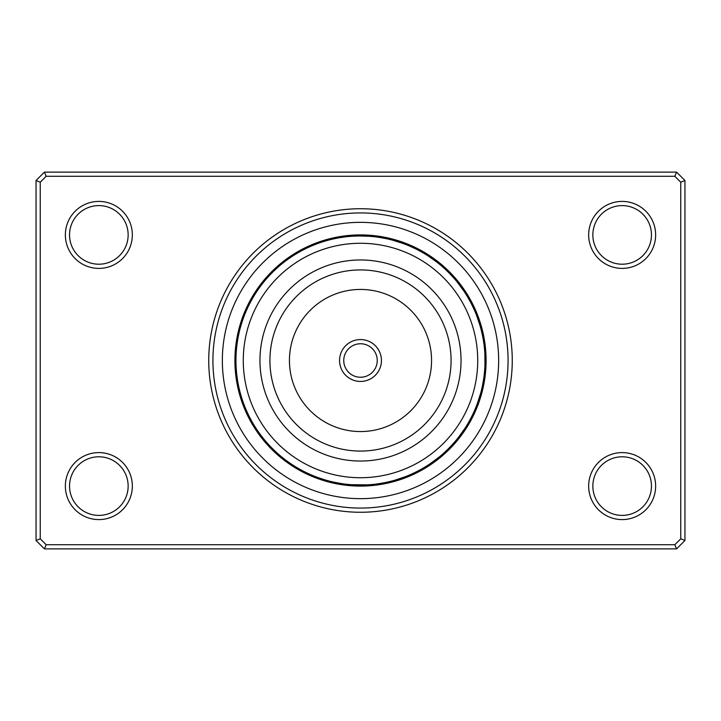 <?xml version="1.0" encoding="UTF-8"?>
<svg xmlns="http://www.w3.org/2000/svg" width="721" height="721" viewBox="0 0 721 721"><rect width="100%" height="100%" fill="white"/><g stroke="black" fill="none" stroke-linecap="round" stroke-linejoin="round"><path stroke-width="1.08" d="M208.739 360.5A151.761 151.761 0 0 1 360.5 208.739A151.761 151.761 0 0 1 512.261 360.5A151.761 151.761 0 0 1 360.5 512.261A151.761 151.761 0 0 1 208.739 360.5M508.071 360.5A147.571 147.571 0 0 0 360.5 212.929A147.571 147.571 0 0 0 212.929 360.5A147.571 147.571 0 0 0 360.5 508.071A147.571 147.571 0 0 0 508.071 360.5A147.571 147.571 0 0 1 360.5 508.071A147.571 147.571 0 0 1 212.929 360.5A147.571 147.571 0 0 1 360.5 212.929A147.571 147.571 0 0 1 508.071 360.5M588.66 486.089A33.49 33.49 0 0 1 622.151 452.599A33.49 33.49 0 0 1 655.641 486.089A33.49 33.49 0 0 1 622.151 519.589A33.49 33.49 0 0 1 588.66 486.089M651.46 486.089A29.309 29.309 0 0 0 622.151 456.79A29.309 29.309 0 0 0 592.851 486.089A29.309 29.309 0 0 0 622.151 515.398A29.309 29.309 0 0 0 651.46 486.089M65.359 486.089A33.49 33.49 0 0 1 98.849 452.599A33.49 33.49 0 0 1 132.34 486.089A33.49 33.49 0 0 1 98.849 519.589A33.49 33.49 0 0 1 65.359 486.089M128.149 486.089A29.309 29.309 0 0 0 98.849 456.79A29.309 29.309 0 0 0 69.54 486.089A29.309 29.309 0 0 0 98.849 515.398A29.309 29.309 0 0 0 128.149 486.089M65.359 234.911A33.49 33.49 0 0 1 98.849 201.411A33.49 33.49 0 0 1 132.34 234.911A33.49 33.49 0 0 1 98.849 268.401A33.49 33.49 0 0 1 65.359 234.911M128.149 234.911A29.309 29.309 0 0 0 98.849 205.602A29.309 29.309 0 0 0 69.54 234.911A29.309 29.309 0 0 0 98.849 264.21A29.309 29.309 0 0 0 128.149 234.911M588.66 234.911A33.49 33.49 0 0 1 622.151 201.411A33.49 33.49 0 0 1 655.641 234.911A33.49 33.49 0 0 1 622.151 268.401A33.49 33.49 0 0 1 588.66 234.911M651.46 234.911A29.309 29.309 0 0 0 622.151 205.602A29.309 29.309 0 0 0 592.851 234.911A29.309 29.309 0 0 0 622.151 264.21A29.309 29.309 0 0 0 651.46 234.911M676.577 548.888L44.423 548.888L36.05 540.516L36.05 180.484L44.423 172.112L676.577 172.112L684.95 180.484L684.95 540.516L676.577 548.888L674.847 544.706L680.759 538.785L680.759 182.215L674.847 176.294L46.153 176.294L40.241 182.215L40.241 538.785L46.153 544.706L674.847 544.706M40.241 182.215L36.05 180.484M44.423 172.112L46.153 176.294M676.577 172.112L674.847 176.294M40.241 538.785L36.05 540.516M684.95 180.484L680.759 182.215M46.153 544.706L44.423 548.888M684.95 540.516L680.759 538.785M483.62 379.318A10.887 10.887 -83.8 0 0 485.017 376.903A125.589 125.589 0 0 1 481.159 395.351A10.887 10.887 0 0 0 480.844 392.575L477.428 403.39A10.887 10.887 0 0 0 479.276 401.309M474.175 411.385L471.777 416.441A10.887 10.887 -65.8 0 0 473.85 414.584A125.589 125.589 0 0 1 464.486 430.933A10.887 10.887 0 0 0 465.045 428.193L458.448 437.431A10.887 10.887 0 0 0 460.854 436.016M449.246 447.885L449.039 448.092A10.887 10.887 -47.8 0 0 451.589 446.966A125.589 125.589 0 0 1 437.629 459.619A10.887 10.887 0 0 0 439.008 457.186L429.887 463.927A10.887 10.887 0 0 0 432.609 463.333M417.639 471.164A10.887 10.887 -29.8 0 0 420.415 470.876A125.589 125.589 0 0 1 403.228 478.6A10.887 10.887 0 0 0 405.283 476.716L394.522 480.312A10.887 10.887 0 0 0 397.307 480.583M386.15 482.376L380.643 483.403A10.887 10.887 -11.8 0 0 383.374 483.989A125.589 125.589 0 0 1 364.637 486.026A10.887 10.887 0 0 0 367.178 484.863L351.1 484.692A10.887 10.887 1.9 0 0 353.614 485.909M341.682 483.62A10.887 10.887 6.2 0 0 344.097 485.017A125.589 125.589 0 0 1 325.649 481.159A10.887 10.887 0 0 0 328.425 480.844L327.992 480.727M304.956 471.976L304.559 471.777A10.887 10.887 24.2 0 0 306.416 473.85A125.589 125.589 0 0 1 290.067 464.486A10.887 10.887 0 0 0 292.807 465.045L292.429 464.802M273.223 449.354L272.908 449.039A10.887 10.887 42.2 0 0 274.034 451.589A125.589 125.589 0 0 1 261.381 437.629A10.887 10.887 0 0 0 263.814 439.008L263.525 438.656M250.043 418.036L249.836 417.639A10.887 10.887 60.2 0 0 250.124 420.415A125.589 125.589 0 0 1 242.4 403.228A10.887 10.887 0 0 0 244.284 405.283L244.122 404.869M237.669 381.085L237.597 380.643A10.887 10.887 78.2 0 0 237.011 383.374A125.589 125.589 0 0 1 234.974 364.637A10.887 10.887 0 0 0 236.137 367.178L236.055 365.565M234.911 360.5A125.589 125.589 0 0 0 360.5 486.089A125.589 125.589 0 0 0 486.089 360.5A125.589 125.589 0 0 0 360.5 234.911A125.589 125.589 0 0 0 234.911 360.5A125.589 125.589 0 0 1 360.5 234.911A125.589 125.589 0 0 1 486.089 360.5M296.25 467.199A10.887 10.887 28.6 0 0 297.953 469.407M298.683 468.623L298.296 468.398A10.887 10.887 27.5 0 0 300.035 470.579M300.747 469.777L300.36 469.56A10.887 10.887 -153.6 0 0 302.144 471.714M302.838 470.894L302.45 470.687A10.887 10.887 -154.7 0 0 304.271 472.805M308.137 473.508L306.948 472.949M306.686 472.823A10.887 10.887 23.2 0 0 308.588 474.86M309.237 474.012L308.831 473.823A10.887 10.887 -157.9 0 0 310.778 475.833M312.481 475.418L311.265 474.905M311.003 474.788A10.887 10.887 -159 0 0 312.977 476.752M322.675 479.168L323.432 479.402M313.599 475.878L313.184 475.707A10.887 10.887 19.9 0 0 315.203 477.635M320.647 478.501L315.492 476.635M324.946 479.862L320.773 478.537M315.383 476.59A10.887 10.887 18.8 0 0 317.438 478.483M327.217 480.519L328.425 480.844M319.115 477.969L317.61 477.428A10.887 10.887 0 0 0 319.691 479.276M267.482 443.325L266.5 442.207M266.428 442.117A10.887 10.887 46.6 0 0 267.356 444.749M267.996 443.893A10.887 10.887 45.5 0 0 268.978 446.506M269.6 445.641A10.887 10.887 -135.6 0 0 270.636 448.237M271.24 447.353A10.887 10.887 -136.7 0 0 272.322 449.931M274.611 450.697A10.887 10.887 41.2 0 0 275.792 453.221M277.531 453.392L276.422 452.391M276.341 452.31A10.887 10.887 -139.9 0 0 277.567 454.816M279.315 454.951L278.324 454.086M278.108 453.897A10.887 10.887 -141 0 0 279.378 456.384M287.859 461.665L288.508 462.134M279.901 455.447A10.887 10.887 37.9 0 0 281.217 457.907M289.797 463.035L290.824 463.738M281.722 456.97A10.887 10.887 36.8 0 0 283.092 459.403M284.84 459.43L283.659 458.52M291.762 464.36L292.807 465.045M283.569 458.448A10.887 10.887 0 0 0 284.984 460.854M245.807 409.05A10.887 10.887 64.6 0 0 245.879 411.844M246.753 411.231A10.887 10.887 63.5 0 0 246.879 414.016M247.736 413.385A10.887 10.887 -117.6 0 0 247.916 416.17M248.763 415.521A10.887 10.887 -118.7 0 0 248.997 418.306M250.944 419.739A10.887 10.887 59.2 0 0 251.278 422.506M252.089 421.812A10.887 10.887 -121.9 0 0 252.485 424.579M253.278 423.867A10.887 10.887 -123 0 0 253.72 426.625M260.146 434.267L260.623 434.907M254.504 425.895A10.887 10.887 55.9 0 0 255 428.644M261.57 436.169L262.056 436.8M255.766 427.904A10.887 10.887 54.8 0 0 256.315 430.635M263.03 438.035L263.814 439.008M257.073 429.887A10.887 10.887 0 0 0 257.667 432.609M236.858 375.515L236.569 372.847M236.416 371.234A10.887 10.887 82.6 0 0 235.623 373.911M237.173 377.867L236.821 375.199M236.641 373.595A10.887 10.887 81.5 0 0 235.902 376.29M236.912 375.956A10.887 10.887 -99.6 0 0 236.227 378.66M237.236 378.3A10.887 10.887 -100.7 0 0 236.596 381.021M238.002 382.986A10.887 10.887 77.2 0 0 237.461 385.726M238.453 385.311A10.887 10.887 -103.9 0 0 237.966 388.06M238.948 387.628A10.887 10.887 -105 0 0 238.516 390.385M242.265 399.65L242.517 400.407M239.48 389.944A10.887 10.887 73.9 0 0 239.102 392.702M243.031 401.894L243.301 402.642M240.066 392.242A10.887 10.887 72.8 0 0 239.742 395.009M243.842 404.12L244.284 405.283M240.688 394.522A10.887 10.887 0 0 0 240.417 397.307M239.174 332.363A10.887 10.887 100.6 0 0 237.588 334.67M238.66 334.679A10.887 10.887 99.5 0 0 237.119 337.013M236.695 339.366A10.887 10.887 -81.6 0 1 238.191 337.004L238.164 337.122M236.948 344.827L236.83 345.765M236.317 341.727A10.887 10.887 -82.7 0 1 237.768 339.339L237.741 339.447M236.668 347.18L236.569 348.117M235.983 344.097A10.887 10.887 96.2 0 1 237.38 341.682L237.362 341.79M236.434 349.541L236.353 350.478M235.695 346.468A10.887 10.887 95.2 0 1 237.047 344.025L237.029 344.142M236.254 351.902L236.191 352.848M235.452 348.847A10.887 10.887 -85.9 0 1 236.758 346.377L236.74 346.495M236.109 354.272L236.064 355.219M235.253 351.226A10.887 10.887 -87 0 1 236.506 348.739L236.497 348.856M236.01 356.643L235.983 357.589M235.091 353.614A10.887 10.887 91.9 0 1 236.308 351.1L236.299 351.217M235.965 359.013L235.956 359.959M234.983 356.003A10.887 10.887 90.8 0 1 236.155 353.47L236.146 353.578M235.956 361.383L235.965 362.33M236.01 364.303L236.028 364.808M234.92 358.4A10.887 10.887 0 0 1 236.037 355.841L236.037 355.949M235.992 363.699L236.137 367.178M253.801 296.25A10.887 10.887 118.6 0 0 251.593 297.953M252.602 298.296A10.887 10.887 117.5 0 0 250.421 300.035M251.44 300.36A10.887 10.887 -63.6 0 0 249.286 302.144M250.313 302.45A10.887 10.887 -64.7 0 0 248.195 304.271M249.223 304.559A10.887 10.887 114.2 0 0 247.15 306.416M248.177 306.686A10.887 10.887 113.2 0 0 246.14 308.588M247.177 308.831A10.887 10.887 -67.9 0 0 245.167 310.778M246.212 311.003A10.887 10.887 -69 0 0 244.248 312.977M241.832 322.675L241.598 323.432M245.293 313.184A10.887 10.887 109.9 0 0 243.365 315.203M241.138 324.946L240.913 325.703M244.41 315.383A10.887 10.887 108.8 0 0 242.517 317.438M240.481 327.217L240.156 328.425A10.887 10.887 0 0 1 239.841 325.649M243.572 317.61A10.887 10.887 0 0 0 241.724 319.691M278.883 266.428A10.887 10.887 136.6 0 0 276.251 267.356M277.107 267.996A10.887 10.887 135.5 0 0 274.494 268.978M274.196 270.708L275.152 269.798M275.359 269.6A10.887 10.887 -45.6 0 0 272.763 270.636M273.647 271.24A10.887 10.887 -46.7 0 0 271.069 272.322M271.961 272.908A10.887 10.887 132.2 0 0 269.411 274.034M270.303 274.611A10.887 10.887 131.2 0 0 267.779 275.792M268.69 276.341A10.887 10.887 -49.9 0 0 266.184 277.567M267.103 278.108A10.887 10.887 -51 0 0 264.616 279.378M264.517 281.127L265.364 280.118M259.335 287.859L258.866 288.508M265.553 279.901A10.887 10.887 127.9 0 0 263.093 281.217M257.965 289.797L257.514 290.455M264.03 281.722A10.887 10.887 126.8 0 0 261.597 283.092M256.64 291.762L255.955 292.807A10.887 10.887 0 0 1 256.514 290.067M262.552 283.569A10.887 10.887 0 0 0 260.146 284.984M310.472 246.447L311.842 245.852M311.95 245.807A10.887 10.887 154.6 0 0 309.156 245.879M309.769 246.753A10.887 10.887 153.5 0 0 306.984 246.879M307.209 247.925L307.615 247.736A10.887 10.887 -27.6 0 0 304.83 247.916M305.073 248.961L305.479 248.763A10.887 10.887 -28.7 0 0 302.694 248.997M303.361 249.836A10.887 10.887 150.2 0 0 300.585 250.124M301.261 250.944A10.887 10.887 149.2 0 0 298.494 251.278M299.188 252.089A10.887 10.887 -31.9 0 0 296.421 252.485M296.755 253.504L297.133 253.278A10.887 10.887 -33 0 0 294.375 253.72M293.744 255.351L294.862 254.657M286.733 260.146L286.093 260.623M295.105 254.504A10.887 10.887 145.9 0 0 292.356 255M284.831 261.57L284.2 262.056M292.726 256.009L293.096 255.766A10.887 10.887 144.8 0 0 290.365 256.315M282.965 263.03L281.992 263.814A10.887 10.887 0 0 1 283.371 261.381M289.788 257.974L291.113 257.073A10.887 10.887 0 0 0 288.391 257.667M345.485 236.858L342.069 237.326M349.766 236.416A10.887 10.887 172.6 0 0 347.089 235.623M343.133 237.173L341.808 237.362M341.736 237.371L340.835 237.515M347.405 236.641A10.887 10.887 171.5 0 0 344.71 235.902M339.51 237.732L345.044 236.912A10.887 10.887 -9.6 0 0 342.34 236.227M341.114 237.47L342.412 237.272M342.7 237.236A10.887 10.887 -10.7 0 0 339.979 236.596M337.626 237.011A10.887 10.887 168.2 0 1 340.357 237.597L340.069 237.642M336.437 238.3L338.014 238.002A10.887 10.887 167.2 0 0 335.274 237.461M334.12 238.777L335.58 238.471M335.689 238.453A10.887 10.887 -13.9 0 0 332.94 237.966M331.804 239.3L333.372 238.948A10.887 10.887 -15 0 0 330.615 238.516M321.35 242.265L320.169 242.662M331.056 239.48A10.887 10.887 163.9 0 0 328.298 239.102M319.106 243.031L318.358 243.301M328.758 240.066A10.887 10.887 162.8 0 0 325.991 239.742M316.88 243.842L315.717 244.284A10.887 10.887 0 0 1 317.772 242.4M324.937 241.138L326.478 240.688A10.887 10.887 0 0 0 323.693 240.417M386.33 237.588A10.887 10.887 -169.4 0 1 388.637 239.174L388.349 239.111M378.94 237.326L386.321 238.66A10.887 10.887 -170.5 0 0 383.987 237.119M376.173 236.948L375.235 236.83M383.536 238.101L383.996 238.191A10.887 10.887 8.4 0 0 381.634 236.695M373.82 236.668L372.883 236.569M381.202 237.687L381.661 237.768A10.887 10.887 7.3 0 0 379.273 236.317M362.293 235.965L370.522 236.353M379.318 237.38A10.887 10.887 -173.8 0 0 376.903 235.983M369.098 236.254L368.152 236.191M376.975 237.047A10.887 10.887 -174.8 0 0 374.532 235.695M366.755 236.109L365.781 236.064M363.808 236.001L363.303 235.983M374.154 236.704L374.623 236.758A10.887 10.887 4.1 0 0 372.153 235.452M364.664 236.019L363.051 235.983M371.793 236.47L372.261 236.506A10.887 10.887 3 0 0 369.774 235.253M364.673 236.019L358.562 235.965M356.363 234.974A10.887 10.887 0 0 0 353.822 236.137L359.491 235.956A124.544 124.544 0 0 0 235.956 361.509A124.544 124.544 0 0 0 361.509 485.044A124.544 124.544 0 0 0 485.044 359.491A124.544 124.544 0 0 0 359.491 235.956L369.9 236.308A10.887 10.887 -178.1 0 0 367.386 235.091M369.9 236.308L368.737 236.227M359.482 235.956L357.102 236.001M359.491 235.956L367.53 236.155A10.887 10.887 -179.2 0 0 364.997 234.983M367.53 236.155L364.763 236.028M360.671 235.956L365.159 236.037A10.887 10.887 0 0 0 362.6 234.92M419.892 251.025L424.498 253.657M424.75 253.801A10.887 10.887 -151.4 0 0 423.047 251.593M417.792 249.917L422.704 252.602A10.887 10.887 -152.5 0 0 420.965 250.421M420.64 251.44A10.887 10.887 26.4 0 0 418.856 249.286M416.729 248.195A10.887 10.887 25.3 0 1 418.55 250.313L418.297 250.178M414.584 247.15A10.887 10.887 -155.8 0 1 416.441 249.223L417.901 249.971M409.213 245.87L415.783 248.898M414.314 248.177A10.887 10.887 -156.8 0 0 412.412 246.14M407.023 244.969L411.907 247.06M412.169 247.177A10.887 10.887 22.1 0 0 410.222 245.167M409.997 246.212A10.887 10.887 21 0 0 408.023 244.248M398.325 241.832L397.136 241.463M407.816 245.293A10.887 10.887 -160.1 0 0 405.797 243.365M400.353 242.499L407.131 245.014M405.617 244.41A10.887 10.887 -161.2 0 0 403.562 242.517M393.783 240.481L392.575 240.156A10.887 10.887 0 0 1 395.351 239.841M392.575 240.156L403.39 243.572A10.887 10.887 0 0 0 401.309 241.724M450.814 274.737L454.383 278.666M454.572 278.883A10.887 10.887 -133.4 0 0 453.644 276.251M449.165 273.034L453.004 277.107A10.887 10.887 -134.5 0 0 452.022 274.494M451.4 275.359A10.887 10.887 44.4 0 0 450.364 272.763M445.767 269.717L449.76 273.647A10.887 10.887 43.3 0 0 448.678 271.069M446.966 269.411A10.887 10.887 -137.8 0 1 448.092 271.961L447.885 271.754M446.389 270.303A10.887 10.887 -138.8 0 0 445.208 267.779M440.45 264.995L444.659 268.69A10.887 10.887 40.1 0 0 443.433 266.184M442.892 267.103A10.887 10.887 39 0 0 441.622 264.616M436.755 262.02L440.882 265.364M441.099 265.553A10.887 10.887 -142.1 0 0 439.783 263.093M434.862 260.587L439.053 263.85M439.278 264.03A10.887 10.887 -143.2 0 0 437.908 261.597M429.238 256.64L428.193 255.955A10.887 10.887 0 0 1 430.933 256.514M428.193 255.955L437.431 262.552A10.887 10.887 0 0 0 436.016 260.146M475.193 311.95A10.887 10.887 -115.4 0 0 475.121 309.156M471.849 304.713L474.247 309.769A10.887 10.887 -116.5 0 0 474.121 306.984M470.768 302.604L473.264 307.615A10.887 10.887 62.4 0 0 473.084 304.83M472.237 305.479A10.887 10.887 61.3 0 0 472.003 302.694M471.164 303.361A10.887 10.887 -119.8 0 0 470.876 300.585M467.28 296.394L470.822 302.703M470.056 301.261A10.887 10.887 -120.8 0 0 469.722 298.494M466.045 294.375L468.911 299.188A10.887 10.887 58.1 0 0 468.515 296.421M467.722 297.133A10.887 10.887 57 0 0 467.28 294.375M460.854 286.733L460.106 285.732M466.496 295.105A10.887 10.887 -124.1 0 0 466 292.356M464.685 290.365A10.887 10.887 -125.2 0 1 465.234 293.096L466.108 294.483M457.97 282.965L457.186 281.992A10.887 10.887 0 0 1 459.619 283.371M457.186 281.992L463.927 291.113A10.887 10.887 0 0 0 463.333 288.391M484.142 345.485L483.674 342.069M484.584 349.766A10.887 10.887 -97.4 0 0 485.377 347.089M483.827 343.133L483.638 341.808M483.629 341.736L483.485 340.835M484.359 347.405A10.887 10.887 -98.5 0 0 485.098 344.71M483.268 339.51L484.088 345.044A10.887 10.887 80.4 0 0 484.773 342.34M483.764 342.7A10.887 10.887 79.3 0 0 484.404 339.979M482.376 334.85L483.358 340.069M483.403 340.357A10.887 10.887 -101.8 0 0 483.989 337.626M481.862 332.534L482.953 337.734M482.998 338.014A10.887 10.887 -102.8 0 0 483.539 335.274M481.313 330.227L482.863 337.293M482.547 335.689A10.887 10.887 76.1 0 0 483.034 332.94M480.718 327.938L482.052 333.372A10.887 10.887 75 0 0 482.484 330.615M481.898 328.298A10.887 10.887 -106.1 0 1 481.52 331.056L481.889 332.651M479.384 323.378L481.34 330.344M480.934 328.758A10.887 10.887 -107.2 0 0 481.258 325.991M477.158 316.88L476.716 315.717A10.887 10.887 0 0 1 478.6 317.772M476.716 315.717L480.312 326.478A10.887 10.887 0 0 0 480.583 323.693M481.826 388.637A10.887 10.887 -79.4 0 0 483.412 386.33M483.674 378.94L482.34 386.321A10.887 10.887 -80.5 0 0 483.881 383.987M484.052 376.173L484.17 375.235M482.899 383.536L482.809 383.996A10.887 10.887 98.4 0 0 484.305 381.634M484.332 373.82L484.431 372.883M483.313 381.202L483.232 381.661A10.887 10.887 97.3 0 0 484.683 379.273M484.891 366.656L484.647 370.522M484.746 369.098L484.809 368.152M483.953 376.975A10.887 10.887 -84.8 0 0 485.305 374.532M484.891 366.728L484.936 365.781M484.296 374.154L484.242 374.623A10.887 10.887 94.1 0 0 485.548 372.153M484.99 364.357L485.017 363.411M484.53 371.793L484.494 372.261A10.887 10.887 93 0 0 485.747 369.774M485.035 361.987L485.044 361.041M484.692 369.9A10.887 10.887 -88.1 0 0 485.909 367.386M485.044 359.617L485.035 358.67M484.99 356.697L484.972 356.192M484.845 367.53A10.887 10.887 -89.2 0 0 486.017 364.997M485.008 357.301L484.863 353.822A10.887 10.887 0 0 1 486.026 356.363M484.863 353.822L484.963 365.159A10.887 10.887 0 0 0 486.08 362.6M467.199 424.75A10.887 10.887 -61.4 0 0 469.407 423.047M471.083 417.792L468.398 422.704A10.887 10.887 -62.5 0 0 470.579 420.965M471.714 418.856A10.887 10.887 116.4 0 1 469.56 420.64L469.704 420.388M473.192 413.539L470.687 418.55A10.887 10.887 115.3 0 0 472.805 416.729M472.823 414.314A10.887 10.887 -66.8 0 0 474.86 412.412M473.823 412.169A10.887 10.887 112.1 0 0 475.833 410.222M474.788 409.997A10.887 10.887 111 0 0 476.752 408.023M477.717 402.588L475.076 409.321M475.707 407.816A10.887 10.887 -70.1 0 0 477.635 405.797M479.862 396.054L480.213 394.865M476.59 405.617A10.887 10.887 -71.2 0 0 478.483 403.562M480.519 393.783L480.844 392.575M442.117 454.572A10.887 10.887 -43.4 0 0 444.749 453.644M447.966 449.165L443.893 453.004A10.887 10.887 -44.5 0 0 446.506 452.022M445.641 451.4A10.887 10.887 134.4 0 0 448.237 450.364M451.283 445.767L447.353 449.76A10.887 10.887 133.3 0 0 449.931 448.678M454.464 442.252L450.697 446.389A10.887 10.887 -48.8 0 0 453.221 445.208M452.31 444.659A10.887 10.887 130.1 0 0 454.816 443.433M457.511 438.611L453.897 442.892A10.887 10.887 129 0 0 456.384 441.622M457.907 439.783A10.887 10.887 -52.1 0 1 455.447 441.099L455.636 440.882M459.403 437.908A10.887 10.887 -53.2 0 1 456.97 439.278L455.924 440.54M464.36 429.238L465.045 428.193M411.844 475.121A10.887 10.887 -25.4 0 1 409.05 475.193L409.321 475.076M416.287 471.849L411.231 474.247A10.887 10.887 -26.5 0 0 414.016 474.121M413.385 473.264A10.887 10.887 152.4 0 0 416.17 473.084M415.521 472.237A10.887 10.887 151.3 0 0 418.306 472.003M422.506 469.722A10.887 10.887 -30.8 0 1 419.739 470.056L418.297 470.822M426.625 466.045L421.812 468.911A10.887 10.887 148.1 0 0 424.579 468.515M428.616 464.766L423.867 467.722A10.887 10.887 147 0 0 426.625 467.28M430.59 463.45L426.138 466.343M434.267 460.854L432.438 462.17M425.895 466.496A10.887 10.887 -34.1 0 0 428.644 466M432.537 462.098L428.148 465.072M427.904 465.234A10.887 10.887 -35.2 0 0 430.635 464.685M438.035 457.97L439.008 457.186M375.515 484.142L378.931 483.674M371.234 484.584A10.887 10.887 -7.4 0 0 373.911 485.377M377.867 483.827L379.192 483.638M379.264 483.629L380.165 483.485M373.595 484.359A10.887 10.887 -8.5 0 0 376.29 485.098M381.49 483.268L375.956 484.088A10.887 10.887 170.4 0 0 378.66 484.773M381.021 484.404A10.887 10.887 169.3 0 1 378.3 483.764L378.588 483.728M385.726 483.539A10.887 10.887 -12.8 0 1 382.986 482.998L383.266 482.953M390.773 481.313L385.311 482.547A10.887 10.887 166.1 0 0 388.06 483.034M393.062 480.718L387.628 482.052A10.887 10.887 165 0 0 390.385 482.484M392.702 481.898A10.887 10.887 -16.1 0 1 389.944 481.52L388.349 481.889M397.622 479.384L392.521 480.862M401.894 477.969L397.74 479.348M392.242 480.934A10.887 10.887 -17.2 0 0 395.009 481.258M404.12 477.158L405.283 476.716M333.931 482.178L332.48 481.853M332.363 481.826A10.887 10.887 10.6 0 0 334.67 483.412M342.06 483.674L334.679 482.34A10.887 10.887 9.5 0 0 337.013 483.881M344.827 484.052L345.765 484.17M337.464 482.899L337.004 482.809A10.887 10.887 -171.6 0 0 339.366 484.305M347.18 484.332L348.117 484.431M339.339 483.232A10.887 10.887 -172.7 0 0 341.727 484.683M358.427 485.026L350.478 484.647M346.468 485.305A10.887 10.887 5.2 0 1 344.025 483.953L344.142 483.971M351.902 484.746L352.848 484.809M354.245 484.891L355.219 484.936M357.192 484.999L357.697 485.017M346.846 484.296L346.377 484.242A10.887 10.887 -175.9 0 0 348.847 485.548M356.192 484.972L358.238 485.026M349.207 484.53L348.739 484.494A10.887 10.887 -177 0 0 351.226 485.747M351.1 484.692L352.263 484.773M358.752 485.035L353.47 484.845A10.887 10.887 0.8 0 0 356.003 486.017M353.47 484.845L359.806 485.044M363.645 485.008L367.178 484.863M356.309 484.981L355.841 484.963A10.887 10.887 0 0 0 358.4 486.08M335.391 238.507L337.293 238.137M337.374 238.119L339.384 237.759M343.719 483.908L342.457 483.737M343.917 483.935L342.691 483.764M342.547 483.746L337.825 482.962M346.269 484.233L345.044 484.079M344.899 484.07L340.159 483.376M353.353 484.845L352.118 484.764M351.983 484.755L347.207 484.332M361.455 485.044L358.806 485.035M361.509 485.044L356.877 484.999M397.091 479.555L395.234 480.105M395.153 480.132L393.188 480.682M394.82 480.222L392.945 480.745M392.873 480.763L390.899 481.286M388.268 481.907L386.276 482.349M385.609 482.493L383.707 482.863M383.626 482.881L381.616 483.241M437.151 458.664L432.645 462.026M432.375 462.215L430.698 463.378M432.086 462.422L430.491 463.522M430.428 463.567L428.725 464.694M430.131 463.765L428.517 464.829M428.454 464.874L426.733 465.973M418.225 470.867L416.405 471.795M460.079 435.304L458.898 436.845M458.853 436.908L457.583 438.512M455.87 440.603L454.545 442.153M454.095 442.667L452.806 444.118M452.752 444.172L451.373 445.677M450.904 446.173L449.562 447.57M449.498 447.624L448.056 449.075M479.537 397.136L478.465 400.461M478.438 400.543L477.762 402.471M475.049 409.402L474.229 411.267M474.905 409.726L474.13 411.493M474.094 411.574L473.246 413.43M472.949 414.043L472.102 415.783M472.066 415.855L471.146 417.684M484.981 364.7L484.963 365.159M484.954 365.277L484.9 366.511M484.845 367.647L484.764 368.882M484.755 369.017L484.332 373.793M484.233 374.731L484.079 375.956M484.07 376.101L483.376 380.841M483.935 377.083L483.764 378.309M483.746 378.453L482.962 383.175M483.908 377.281L483.737 378.543M477.545 317.934L479.348 323.26M479.555 323.909L480.105 325.766M480.132 325.847L480.682 327.812M480.222 326.18L480.745 328.055M480.763 328.127L481.286 330.101M481.358 330.425L481.835 332.408M481.907 332.732L482.349 334.724M482.881 337.374L483.241 339.384M463.765 290.869L464.829 292.483M464.874 292.546L465.973 294.267M466.154 294.547L467.217 296.286M468.758 298.927L469.704 300.621M469.741 300.684L470.714 302.487M470.867 302.775L471.795 304.595M430.176 257.262L434.763 260.515M432.131 258.614L434.961 260.66M435.024 260.714L436.656 261.948M437.187 262.363L438.71 263.571M438.774 263.616L440.351 264.913M442.667 266.905L444.118 268.194M444.172 268.248L445.677 269.627M446.173 270.096L447.57 271.438M447.624 271.502L449.075 272.944M447.876 271.745L449.246 273.115M449.3 273.178L450.724 274.638M394.865 240.787L400.227 242.463M403.111 243.473L404.923 244.149M405.004 244.176L406.905 244.924M407.212 245.041L409.095 245.825M415.855 248.934L417.684 249.854M417.973 250.007L419.775 250.962M367.647 236.155L368.882 236.236M369.017 236.245L373.793 236.668M374.731 236.767L375.956 236.921M376.101 236.93L380.841 237.624M377.083 237.065L378.309 237.236M378.453 237.254L383.175 238.038M377.281 237.092L378.543 237.263M377.146 347.801A20.936 20.936 0 0 1 373.199 377.146A20.936 20.936 0 0 1 343.854 373.199A20.936 20.936 0 0 1 347.801 343.854A20.936 20.936 0 0 1 377.146 347.801A20.936 20.936 0 0 0 347.801 343.854A20.936 20.936 0 0 0 343.854 373.199M267.302 431.6A117.217 117.217 0 0 0 431.6 453.698A117.217 117.217 0 0 0 453.698 289.4A117.217 117.217 0 0 0 289.4 267.302A117.217 117.217 0 0 0 267.302 431.6M440.432 299.521A100.534 100.534 0 0 0 299.521 280.568A100.534 100.534 0 0 0 280.568 421.479A100.534 100.534 0 0 0 421.479 440.432A100.534 100.534 0 0 0 440.432 299.521M498.653 360.5A138.153 138.153 0 0 1 360.5 498.653A138.153 138.153 0 0 1 222.347 360.5A138.153 138.153 0 0 1 360.5 222.347A138.153 138.153 0 0 1 498.653 360.5M347.189 370.657A16.745 16.745 0 0 0 370.657 373.811A16.745 16.745 0 0 0 373.811 350.343A16.745 16.745 0 0 0 350.343 347.189A16.745 16.745 0 0 0 347.189 370.657M432.51 305.56A90.576 90.576 0 0 0 305.56 288.49A90.576 90.576 0 0 0 288.49 415.44A90.576 90.576 0 0 0 415.44 432.51A90.576 90.576 0 0 0 432.51 305.56M416.999 317.402A71.064 71.064 0 0 0 317.402 304.001A71.064 71.064 0 0 0 304.001 403.598A71.064 71.064 0 0 0 403.598 416.999A71.064 71.064 0 0 0 416.999 317.402"/></g></svg>
